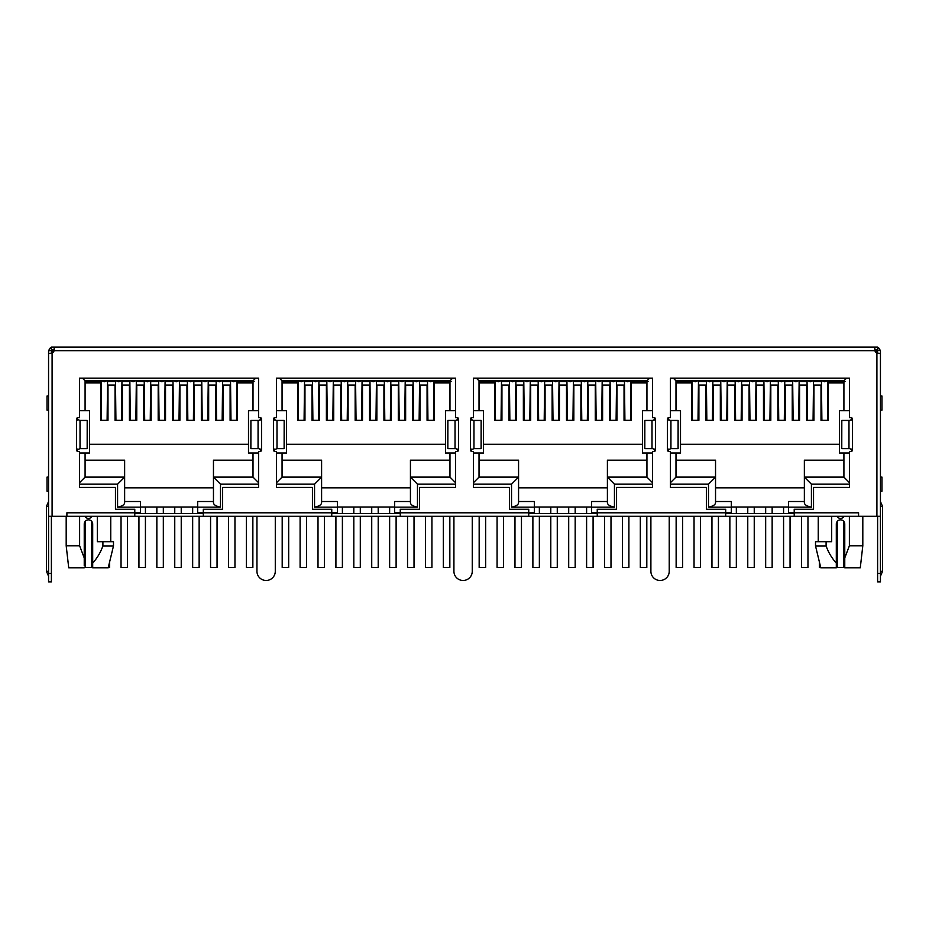 <?xml version="1.0" encoding="UTF-8"?>
<svg xmlns="http://www.w3.org/2000/svg" width="929" height="929" viewBox="0 0 929 929"><rect width="100%" height="100%" fill="white"/><g stroke="black" fill="none" stroke-linecap="round" stroke-linejoin="round"><path stroke-width="1.39" d="M52.651 352.765L52.651 350.651L54.149 350.651L54.161 349.943L51.385 349.943L51.385 347.121L877.615 347.121L877.615 349.943L874.839 349.943L874.839 347.121L874.851 350.651L876.349 350.651L876.349 352.765M85.085 460.203L124.637 460.203L124.637 477.123L117.577 484.172L117.577 507.153L140.418 507.153L140.418 512.796L66.9 512.796L66.9 516.315L134.786 516.315L134.786 509.266L115.463 509.266L115.463 487.411L79.511 487.411L79.511 451.459L77.966 451.459A1.405 1.405 0 0 1 76.561 450.042L80.022 448.637L80.022 420.442L87.198 420.442L87.163 448.637L80.022 448.637M134.786 516.315L203.312 516.315L203.312 512.796L197.668 512.796L197.668 507.153L220.51 507.153L220.51 484.172L213.461 477.123L213.461 460.203L253.013 460.203M282.056 460.203L321.597 460.203L321.597 477.123L314.548 484.172L314.548 507.153L337.39 507.153L337.39 512.796L203.312 512.796L203.312 509.266L222.623 509.266L222.623 487.411L258.576 487.411L258.576 451.459L260.12 451.459A1.405 1.405 0 0 0 261.537 450.042L261.537 419.025A1.405 1.405 0 0 0 260.12 417.62L258.576 417.62L258.576 378.138L79.511 378.138L79.511 417.62L77.966 417.62A1.405 1.405 0 0 0 76.561 419.025L76.561 450.042M203.312 516.315L400.271 516.315L400.271 512.796L394.639 512.796L394.639 507.153L417.481 507.153L417.481 484.172L410.432 477.123L410.432 460.203L449.973 460.203M479.027 460.203L518.568 460.203L518.568 477.123L511.519 484.172L511.519 507.153L534.361 507.153L534.361 512.796L400.271 512.796L400.271 509.266L419.594 509.266L419.594 487.411L455.547 487.411L455.547 451.459L457.091 451.459A1.405 1.405 0 0 0 458.508 450.042L458.508 419.025A1.405 1.405 0 0 0 457.091 417.62L455.547 417.62L455.547 378.138L276.482 378.138L276.482 417.62L274.938 417.62A1.405 1.405 0 0 0 273.521 419.025L273.521 450.042A1.405 1.405 0 0 0 274.938 451.459L276.482 451.459L276.482 487.411L312.434 487.411L312.434 509.266L331.758 509.266L331.758 516.315M400.271 516.315L597.242 516.315L597.242 512.796L591.61 512.796L591.61 507.153L614.452 507.153L614.452 484.172L607.403 477.123L607.403 460.203L646.944 460.203L646.944 453.004L652.518 453.004M675.987 460.203L715.539 460.203L715.539 477.123L708.49 484.172L708.49 507.153L731.332 507.153L731.332 512.796L597.242 512.796L597.242 509.266L616.566 509.266L616.566 487.411L652.518 487.411L652.518 451.459L654.062 451.459A1.405 1.405 0 0 0 655.479 450.042L655.479 419.025A1.405 1.405 0 0 0 654.062 417.62L652.518 417.62L652.518 378.138L473.453 378.138L473.453 417.62L471.909 417.62A1.405 1.405 0 0 0 470.492 419.025L470.492 450.042A1.405 1.405 0 0 0 471.909 451.459L473.453 451.459L473.453 487.411L509.406 487.411L509.406 509.266L528.729 509.266L528.729 516.315M597.242 516.315L794.214 516.315L794.214 512.796L788.582 512.796L788.582 507.153L811.423 507.153L811.423 484.172L804.363 477.123L804.363 460.203L843.915 460.203M117.577 507.153C122.001 506.282 124.347 504.842 124.637 502.821L124.637 477.123L85.085 477.123L79.511 482.685M140.418 507.153L140.418 501.509L124.637 501.509M85.085 477.123L85.085 453.004L89.59 453.004L89.59 410.711L85.085 410.711L85.085 380.82L82.402 378.138M79.511 453.004L85.085 453.004M79.511 410.711L85.085 410.711L85.085 382.934L100.657 382.934L100.657 420.303L107.996 420.303L107.996 385.047L115.045 385.047L115.045 420.303L122.373 420.303L122.373 385.047L129.421 385.047L129.421 420.303L136.76 420.303L136.76 385.047L143.809 385.047L143.809 420.303L151.137 420.303L151.137 385.047L158.185 385.047L158.185 420.303L165.525 420.303L165.525 385.047L172.573 385.047L172.573 420.303L179.901 420.303L179.901 385.047L186.95 385.047L186.95 420.303L194.289 420.303L194.289 385.047L201.338 385.047L201.338 420.303L208.665 420.303L208.665 385.047L215.714 385.047L215.714 420.303L223.041 420.303L223.041 385.047L230.102 385.047L230.102 420.303L237.429 420.303L237.429 382.934L253.013 382.934M85.085 380.82L253.013 380.82L255.684 378.138M253.013 380.82L253.013 410.711L258.576 410.711M258.576 453.004L253.013 453.004L253.013 477.123L258.576 482.685M253.013 477.123L213.461 477.123L213.461 502.821C213.74 504.842 216.085 506.282 220.51 507.153M213.461 501.509L197.668 501.509L197.668 507.153M314.548 507.153C318.972 506.282 321.318 504.842 321.597 502.821L321.597 477.123L282.056 477.123L276.482 482.685M337.39 507.153L337.39 501.509L321.597 501.509M276.482 453.004L286.562 453.004L286.562 410.711L282.056 410.711L282.056 380.82L279.374 378.138M282.056 477.123L282.056 453.004M276.482 410.711L282.056 410.711M282.056 380.82L449.973 380.82L452.655 378.138M449.973 380.82L449.973 410.711L455.547 410.711M455.547 453.004L449.973 453.004L449.973 477.123L455.547 482.685M449.973 477.123L410.432 477.123L410.432 502.821C410.699 504.842 413.057 506.282 417.481 507.153M394.639 507.153L394.639 501.509L410.432 501.509M511.519 507.153C515.943 506.282 518.289 504.842 518.568 502.821L518.568 477.123L479.027 477.123L473.453 482.685M534.361 507.153L534.361 501.509L518.568 501.509M473.453 453.004L483.533 453.004L483.533 410.711L479.027 410.711L479.027 380.82L476.345 378.138M479.027 477.123L479.027 453.004M473.453 410.711L479.027 410.711M479.027 380.82L646.944 380.82L649.626 378.138M646.944 380.82L646.944 410.711L652.518 410.711M646.944 410.711L642.438 410.711L642.438 453.004L646.944 453.004L646.944 477.123L652.518 482.685M646.944 477.123L607.403 477.123L607.403 487.83L518.568 487.83M591.61 507.153L591.61 501.509L607.403 501.509M607.403 477.123L607.403 502.821C607.671 504.842 610.028 506.282 614.452 507.153M708.49 507.153C712.915 506.282 715.26 504.842 715.539 502.821L715.539 477.123L675.987 477.123L670.424 482.685M731.332 507.153L731.332 501.509L715.539 501.509M670.424 453.004L680.504 453.004L680.504 410.711L675.987 410.711L675.987 380.82L673.316 378.138M675.987 477.123L675.987 453.004M670.424 410.711L675.987 410.711M675.987 380.82L843.915 380.82L846.598 378.138M843.915 380.82L843.915 410.711L849.489 410.711M849.489 453.004L843.915 453.004L843.915 477.123L849.489 482.685M843.915 477.123L804.363 477.123L804.363 502.821C804.642 504.842 806.999 506.282 811.423 507.153M804.363 501.509L788.582 501.509L788.582 507.153M849.385 516.315L849.385 545.787L844.763 557.911L844.763 524.072A4.227 4.227 0 0 0 840.536 519.845A4.227 4.227 0 0 0 836.309 524.072L836.309 563.079C831.78 558.085 828.378 552.372 826.102 545.927L826.102 541.7L831.687 541.7L831.687 516.315M843.985 516.315A3.879 3.879 0 0 1 837.075 516.315M849.385 545.787L862.809 545.787L862.809 516.315M66.191 516.315L66.191 545.787L79.615 545.787L79.615 516.315M91.925 516.315A3.879 3.879 0 0 1 85.015 516.315M97.313 516.315L97.313 541.7L102.898 541.7L102.898 545.927C100.622 552.349 97.22 558.074 92.691 563.079L92.691 524.072A4.227 4.227 0 0 0 88.464 519.845A4.227 4.227 0 0 0 84.237 524.072L84.237 557.911L79.615 545.787M253.013 453.004L248.496 453.004L248.496 410.711L253.013 410.711M449.973 410.711L445.467 410.711L445.467 453.004L449.973 453.004M843.915 410.711L839.41 410.711L839.41 453.004L843.915 453.004M260.735 451.32L260.689 449.079M260.689 420.001L260.689 417.736M77.351 451.32L77.397 449.079M77.397 420.001L77.397 417.736M457.707 451.32L457.66 449.079M457.66 420.001L457.66 417.736M274.322 451.32L274.369 449.079M274.369 420.001L274.369 417.736M654.631 451.32L654.631 449.079M654.631 420.001L654.631 417.736M471.293 451.32L471.34 449.079M471.34 420.001L471.34 417.736M851.649 451.32L851.603 449.079M851.603 420.001L851.603 417.736M668.265 451.32L668.311 449.079M668.311 420.001L668.311 417.736M804.363 487.83L715.539 487.83M836.309 566.841L836.309 567.782L820.795 567.782L815.511 545.927L815.511 541.7L826.102 541.7M844.763 557.911L844.763 567.782L860.277 567.782L862.809 545.787M84.237 565.807L84.237 557.911M66.191 545.787L68.723 567.782L84.237 567.782M102.898 541.7L113.489 541.7L113.489 545.927L102.898 545.927M124.637 487.83L213.461 487.83M248.496 444.271L89.59 444.271M321.597 487.83L410.432 487.83M445.467 444.271L286.562 444.271M282.056 382.934L297.628 382.934L297.628 420.303L304.967 420.303L304.967 385.047L312.016 385.047L312.016 420.303L319.344 420.303L319.344 385.047L326.393 385.047L326.393 420.303L333.732 420.303L333.732 385.047L340.78 385.047L340.78 420.303L348.108 420.303L348.108 385.047L355.157 385.047L355.157 420.303L362.496 420.303L362.496 385.047L369.545 385.047L369.545 420.303L376.872 420.303L376.872 385.047L383.921 385.047L383.921 420.303L391.248 420.303L391.248 385.047L398.297 385.047L398.297 420.303L405.636 420.303L405.636 385.047L412.685 385.047L412.685 420.303L420.013 420.303L420.013 385.047L427.061 385.047L427.061 420.303L434.4 420.303L434.4 382.934L449.973 382.934M642.438 444.271L483.533 444.271M479.027 382.934L494.6 382.934L494.6 420.303L501.939 420.303L501.939 385.047L508.987 385.047L508.987 420.303L516.315 420.303L516.315 385.047L523.364 385.047L523.364 420.303L530.703 420.303L530.703 385.047L537.752 385.047L537.752 420.303L545.079 420.303L545.079 385.047L552.128 385.047L552.128 420.303L559.455 420.303L559.455 385.047L566.504 385.047L566.504 420.303L573.843 420.303L573.843 385.047L580.892 385.047L580.892 420.303L588.22 420.303L588.22 385.047L595.268 385.047L595.268 420.303L602.607 420.303L602.607 385.047L609.656 385.047L609.656 420.303L616.984 420.303L616.984 385.047L624.033 385.047L624.033 420.303L631.372 420.303L631.372 382.934L646.944 382.934M839.41 444.271L680.504 444.271M675.987 382.934L691.571 382.934L691.571 420.303L698.898 420.303L698.898 385.047L705.959 385.047L705.959 420.303L713.286 420.303L713.286 385.047L720.335 385.047L720.335 420.303L727.662 420.303L727.662 385.047L734.711 385.047L734.711 420.303L742.05 420.303L742.05 385.047L749.099 385.047L749.099 420.303L756.427 420.303L756.427 385.047L763.475 385.047L763.475 420.303L770.815 420.303L770.815 385.047L777.863 385.047L777.863 420.303L785.191 420.303L785.191 385.047L792.24 385.047L792.24 420.303L799.579 420.303L799.579 385.047L806.627 385.047L806.627 420.303L813.955 420.303L813.955 385.047L821.004 385.047L821.004 420.303L828.343 420.303L828.343 382.934L843.915 382.934M197.668 507.013L140.418 507.013M394.639 507.013L337.39 507.013M591.61 507.013L534.361 507.013M788.582 507.013L731.332 507.013M836.309 567.782L836.309 563.079M815.511 545.927L826.102 545.927M92.691 563.079L92.691 567.782L92.691 563.079M122.233 380.82L122.233 381.529L129.572 381.529L129.572 380.82M136.621 380.82L136.621 381.529L143.949 381.529L143.949 380.82M150.997 380.82L150.997 381.529L158.325 381.529L158.325 380.82M165.374 380.82L165.374 381.529L172.713 381.529L172.713 380.82M179.761 380.82L179.761 381.529L187.089 381.529L187.089 380.82M194.138 380.82L194.138 381.529L201.477 381.529L201.477 380.82M208.526 380.82L208.526 381.529L215.853 381.529L215.853 380.82M222.902 380.82L222.902 381.529L230.241 381.529L230.241 380.82M237 381.529L254.14 381.529L237.29 381.529L237.29 380.82M115.463 381.529L115.184 380.82M107.857 380.82L107.857 381.529L115.184 381.529M101.087 381.529L100.808 380.82M85.085 381.529L100.808 381.529L85.085 381.529M319.204 380.82L319.204 381.529L326.532 381.529L326.532 380.82M333.581 380.82L333.581 381.529L340.92 381.529L340.92 380.82M347.969 380.82L347.969 381.529L355.296 381.529L355.296 380.82M362.345 380.82L362.345 381.529L369.684 381.529L369.684 380.82M376.733 380.82L376.733 381.529L384.06 381.529L384.06 380.82M391.109 380.82L391.109 381.529L398.448 381.529L398.448 380.82M405.497 380.82L405.497 381.529L412.824 381.529L412.824 380.82M419.873 380.82L419.873 381.529L427.212 381.529L427.212 380.82M433.971 381.529L451.111 381.529L434.261 381.529L434.261 380.82M312.434 381.529L312.156 380.82M304.828 380.82L304.828 381.529L312.156 381.529M298.058 381.529L297.768 380.82M282.056 381.529L297.768 381.529L282.056 381.529M516.176 380.82L516.176 381.529L523.503 381.529L523.503 380.82M530.552 380.82L530.552 381.529L537.891 381.529L537.891 380.82M544.94 380.82L544.94 381.529L552.267 381.529L552.267 380.82M559.316 380.82L559.316 381.529L566.655 381.529L566.655 380.82M573.704 380.82L573.704 381.529L581.031 381.529L581.031 380.82M588.08 380.82L588.08 381.529L595.419 381.529L595.419 380.82M602.468 380.82L602.468 381.529L609.796 381.529L609.796 380.82M616.844 380.82L616.844 381.529L624.172 381.529L624.172 380.82M630.942 381.529L648.082 381.529L631.232 381.529L631.232 380.82M509.406 381.529L509.127 380.82M501.788 380.82L501.788 381.529L509.127 381.529M495.029 381.529L494.739 380.82M479.027 381.529L494.739 381.529L479.027 381.529M713.147 380.82L713.147 381.529L720.474 381.529L720.474 380.82M727.523 380.82L727.523 381.529L734.862 381.529L734.862 380.82M741.911 380.82L741.911 381.529L749.238 381.529L749.238 380.82M756.287 380.82L756.287 381.529L763.626 381.529L763.626 380.82M770.675 380.82L770.675 381.529L778.003 381.529L778.003 380.82M785.051 380.82L785.051 381.529L792.379 381.529L792.379 380.82M799.428 380.82L799.428 381.529L806.767 381.529L806.767 380.82M813.816 380.82L813.816 381.529L821.143 381.529L821.143 380.82M827.913 381.529L845.053 381.529L828.192 381.529L828.192 380.82M706.377 381.529L706.098 380.82M698.759 380.82L698.759 381.529L706.098 381.529M692 381.529L691.71 380.82M675.987 381.529L691.71 381.529L675.987 381.529M92.691 567.782L108.205 567.782L113.489 545.927M876.906 347.121L878.416 347.458L880.437 350.651L880.437 353.415L876.906 353.113L876.906 516.315L880.437 516.315L880.437 353.415M874.654 348.143L874.839 347.121M52.094 353.113L48.563 353.415L48.563 516.315L52.094 516.315L52.094 353.113A4.227 4.227 0 0 0 54.149 350.651L54.346 348.143M54.161 347.121L54.161 349.943M48.563 386.603L48.563 350.651L50.584 347.458L52.094 347.121M876.906 349.943L880.437 350.651M874.839 349.943L874.851 350.651A4.227 4.227 0 0 0 876.906 353.113M794.214 516.315L858.582 516.315L858.582 512.796L794.214 512.796L794.214 509.266L813.537 509.266L813.537 487.411L849.489 487.411L849.489 451.459L851.034 451.459A1.405 1.405 0 0 0 852.439 450.042L852.439 419.025A1.405 1.405 0 0 0 851.034 417.62L849.489 417.62L849.489 378.138L670.424 378.138L670.424 417.62L668.88 417.62A1.405 1.405 0 0 0 667.463 419.025L667.463 450.042A1.405 1.405 0 0 0 668.88 451.459L670.424 451.459L670.424 487.411L706.377 487.411L706.377 509.266L725.688 509.266L725.688 516.315M858.582 516.315L876.906 516.315M52.094 516.315L66.9 516.315M52.094 349.943L51.385 353.194M48.563 350.651L51.385 350.651M472.257 516.315L472.257 571.312A9.162 9.162 0 0 1 463.095 580.474A9.162 9.162 0 0 1 453.921 571.312L453.921 516.315M669.228 516.315L669.228 571.312A9.162 9.162 0 0 1 660.054 580.474A9.162 9.162 0 0 1 650.892 571.312L650.892 516.315M275.286 516.315L275.286 571.312A9.162 9.162 0 0 1 266.124 580.474A9.162 9.162 0 0 1 256.95 571.312L256.95 516.315M877.615 353.194L877.615 350.651M76.561 419.025L80.022 420.442M261.537 419.025L258.819 420.442L250.911 420.442L250.865 448.637L258.819 448.637L261.537 450.042M273.521 419.025L276.238 420.442L284.169 420.442L284.123 448.637L276.993 448.637L276.993 420.442M273.521 450.042L276.993 448.637M458.508 419.025L455.791 420.442L447.883 420.442L447.836 448.637L455.791 448.637L458.508 450.042M470.492 419.025L473.209 420.442L481.141 420.442L481.094 448.637L473.964 448.637L473.964 420.442M470.492 450.042L473.964 448.637M655.479 419.025L652.762 420.442L644.842 420.442L644.807 448.637L652.762 448.637L655.479 450.042M667.463 419.025L670.181 420.442L678.112 420.442L678.065 448.637L670.935 448.637L670.935 420.442M667.463 450.042L670.935 448.637M852.439 419.025L849.733 420.442L841.813 420.442L841.767 448.637L849.733 448.637L852.439 450.042M48.563 502.217L48.563 392.944M880.437 573.414L877.615 573.414L877.615 581.879L880.437 581.879L880.437 516.315M880.437 390.83L880.437 506.444L882.55 506.444L882.55 571.3L880.437 576.235M51.385 516.315L51.385 581.879L48.563 581.879L48.563 516.315M725.688 513.493L794.214 513.493M528.729 513.493L597.242 513.493M331.758 513.493L400.271 513.493M134.786 513.493L203.312 513.493M250.911 420.442L250.865 448.637M841.813 420.442L841.767 448.637M877.615 573.414L877.615 516.315M880.437 410.142L881.981 410.142L881.981 396.044L880.437 396.044M880.437 491.22L881.981 491.22L881.981 477.123L880.437 477.123M48.563 410.142L47.019 410.142L47.019 396.044L48.563 396.044M48.563 491.22L47.019 491.22L47.019 477.123L48.563 477.123M101.087 380.82L101.54 420.303M85.224 521.355L85.224 567.491L91.704 567.491L91.704 521.355M107.114 420.303L107.567 380.82M115.463 380.82L115.928 420.303M108.275 567.491L109.61 567.491L109.61 561.952M121.49 420.303L121.954 380.82M129.851 380.82L130.304 420.303M121.037 516.315L121.037 567.491L127.517 567.491L127.517 516.315M135.878 420.303L136.331 380.82M144.227 380.82L144.692 420.303M138.944 516.315L138.944 567.491L145.423 567.491L145.423 516.315M150.254 420.303L150.719 380.82M158.615 380.82L159.068 420.303M156.85 516.315L156.85 567.491L163.33 567.491L163.33 516.315M164.642 420.303L165.095 380.82M172.991 380.82L173.456 420.303M174.757 516.315L174.757 567.491L181.236 567.491L181.236 516.315M179.018 420.303L179.483 380.82M187.379 380.82L187.832 420.303M192.663 516.315L192.663 567.491L199.143 567.491L199.143 516.315M193.406 420.303L193.859 380.82M201.756 380.82L202.22 420.303M210.569 516.315L210.569 567.491L217.049 567.491L217.049 516.315M207.782 420.303L208.247 380.82M216.132 380.82L216.596 420.303M228.476 516.315L228.476 567.491L234.956 567.491L234.956 516.315M222.159 420.303L222.623 380.82M230.52 380.82L230.984 420.303M246.382 516.315L246.382 567.491L252.862 567.491L252.862 516.315M236.547 420.303L237 380.82M298.058 380.82L298.511 420.303M282.195 516.315L282.195 567.491L288.675 567.491L288.675 516.315M304.085 420.303L304.538 380.82M312.434 380.82L312.899 420.303M300.102 516.315L300.102 567.491L306.582 567.491L306.582 516.315M318.461 420.303L318.926 380.82M326.822 380.82L327.275 420.303M318.008 516.315L318.008 567.491L324.488 567.491L324.488 516.315M332.849 420.303L333.302 380.82M341.198 380.82L341.663 420.303M335.915 516.315L335.915 567.491L342.395 567.491L342.395 516.315M347.225 420.303L347.69 380.82M355.586 380.82L356.039 420.303M353.821 516.315L353.821 567.491L360.301 567.491L360.301 516.315M361.613 420.303L362.066 380.82M369.963 380.82L370.427 420.303M371.728 516.315L371.728 567.491L378.208 567.491L378.208 516.315M375.99 420.303L376.454 380.82M384.339 380.82L384.803 420.303M389.634 516.315L389.634 567.491L396.114 567.491L396.114 516.315M390.366 420.303L390.83 380.82M398.727 380.82L399.18 420.303M407.541 516.315L407.541 567.491L414.02 567.491L414.02 516.315M404.754 420.303L405.207 380.82M413.103 380.82L413.568 420.303M425.447 516.315L425.447 567.491L431.927 567.491L431.927 516.315M419.13 420.303L419.594 380.82M427.491 380.82L427.944 420.303M443.354 516.315L443.354 567.491L449.833 567.491L449.833 516.315M433.518 420.303L433.971 380.82M495.029 380.82L495.482 420.303M479.167 516.315L479.167 567.491L485.646 567.491L485.646 516.315M501.056 420.303L501.509 380.82M509.406 380.82L509.87 420.303M497.073 516.315L497.073 567.491L503.553 567.491L503.553 516.315M515.432 420.303L515.897 380.82M523.793 380.82L524.246 420.303M514.98 516.315L514.98 567.491L521.459 567.491L521.459 516.315M529.82 420.303L530.273 380.82M538.17 380.82L538.634 420.303M532.886 516.315L532.886 567.491L539.366 567.491L539.366 516.315M544.197 420.303L544.661 380.82M552.546 380.82L553.01 420.303M550.792 516.315L550.792 567.491L557.272 567.491L557.272 516.315M558.573 420.303L559.037 380.82M566.934 380.82L567.387 420.303M568.699 516.315L568.699 567.491L575.179 567.491L575.179 516.315M572.961 420.303L573.414 380.82M581.31 380.82L581.775 420.303M586.605 516.315L586.605 567.491L593.085 567.491L593.085 516.315M587.337 420.303L587.802 380.82M595.698 380.82L596.151 420.303M604.512 516.315L604.512 567.491L610.992 567.491L610.992 516.315M601.725 420.303L602.178 380.82M610.074 380.82L610.539 420.303M622.418 516.315L622.418 567.491L628.898 567.491L628.898 516.315M616.101 420.303L616.566 380.82M624.462 380.82L624.915 420.303M640.325 516.315L640.325 567.491L646.805 567.491L646.805 516.315M630.489 420.303L630.942 380.82M692 380.82L692.453 420.303M676.138 516.315L676.138 567.491L682.618 567.491L682.618 516.315M698.016 420.303L698.48 380.82M706.377 380.82L706.841 420.303M694.044 516.315L694.044 567.491L700.524 567.491L700.524 516.315M712.404 420.303L712.868 380.82M720.753 380.82L721.218 420.303M711.951 516.315L711.951 567.491L718.431 567.491L718.431 516.315M726.78 420.303L727.244 380.82M735.141 380.82L735.594 420.303M729.857 516.315L729.857 567.491L736.337 567.491L736.337 516.315M741.168 420.303L741.621 380.82M749.517 380.82L749.982 420.303M747.764 516.315L747.764 567.491L754.243 567.491L754.243 516.315M755.544 420.303L756.009 380.82M763.905 380.82L764.358 420.303M765.67 516.315L765.67 567.491L772.15 567.491L772.15 516.315M769.932 420.303L770.385 380.82M778.281 380.82L778.746 420.303M783.577 516.315L783.577 567.491L790.056 567.491L790.056 516.315M784.308 420.303L784.773 380.82M792.669 380.82L793.122 420.303M801.483 516.315L801.483 567.491L807.963 567.491L807.963 516.315M798.696 420.303L799.149 380.82M807.046 380.82L807.51 420.303M819.39 561.952L819.39 567.491L820.725 567.491M813.072 420.303L813.537 380.82M821.433 380.82L821.886 420.303M837.296 521.355L837.296 567.491L843.776 567.491L843.776 521.355M827.46 420.303L827.913 380.82M79.511 484.172L117.577 484.172M220.51 484.172L258.576 484.172M276.482 484.172L314.548 484.172M417.481 484.172L455.547 484.172M473.453 484.172L511.519 484.172M614.452 484.172L652.518 484.172M670.424 484.172L708.49 484.172M811.423 484.172L849.489 484.172M54.149 350.651L874.851 350.651M877.615 349.153L878.416 347.458M51.385 349.153L50.584 347.458M258.065 420.442L258.065 448.637M455.036 420.442L455.036 448.637M652.007 420.442L652.007 448.637M848.978 420.442L848.978 448.637M880.437 571.3L882.55 571.3M48.563 506.444L46.45 506.444L46.45 571.3L48.563 571.3M51.385 573.414L48.563 573.414M106.672 380.82L104.327 381.773L101.981 380.82M121.06 380.82L118.715 381.773L116.357 380.82M135.437 380.82L133.091 381.773L130.745 380.82M149.824 380.82L147.467 381.773L145.121 380.82M164.201 380.82L161.855 381.773L159.509 380.82M178.589 380.82L176.231 381.773L173.886 380.82M192.965 380.82L190.619 381.773L188.273 380.82M207.353 380.82L204.995 381.773L202.65 380.82M221.729 380.82L219.383 381.773L217.026 380.82M236.105 380.82L233.76 381.773L231.414 380.82M303.644 380.82L301.298 381.773L298.952 380.82M318.032 380.82L315.674 381.773L313.328 380.82M332.408 380.82L330.062 381.773L327.716 380.82M346.796 380.82L344.438 381.773L342.093 380.82M361.172 380.82L358.826 381.773L356.481 380.82M375.56 380.82L373.203 381.773L370.857 380.82M389.936 380.82L387.59 381.773L385.233 380.82M404.312 380.82L401.967 381.773L399.621 380.82M418.7 380.82L416.355 381.773L413.997 380.82M433.077 380.82L430.731 381.773L428.385 380.82M500.615 380.82L498.269 381.773L495.923 380.82M515.003 380.82L512.645 381.773L510.3 380.82M529.379 380.82L527.033 381.773L524.688 380.82M543.767 380.82L541.41 381.773L539.064 380.82M558.143 380.82L555.797 381.773L553.44 380.82M572.519 380.82L570.174 381.773L567.828 380.82M586.907 380.82L584.562 381.773L582.204 380.82M601.284 380.82L598.938 381.773L596.592 380.82M615.672 380.82L613.326 381.773L610.968 380.82M630.048 380.82L627.702 381.773L625.356 380.82M697.586 380.82L695.24 381.773L692.895 380.82M711.974 380.82L709.617 381.773L707.271 380.82M726.35 380.82L724.005 381.773L721.647 380.82M740.727 380.82L738.381 381.773L736.035 380.82M755.114 380.82L752.769 381.773L750.411 380.82M769.491 380.82L767.145 381.773L764.799 380.82M783.879 380.82L781.533 381.773L779.176 380.82M798.255 380.82L795.909 381.773L793.563 380.82M812.643 380.82L810.285 381.773L807.94 380.82M827.019 380.82L824.673 381.773L822.328 380.82M293.192 381.529L293.192 380.82M818.252 541.7L818.252 516.315M110.748 516.315L110.748 541.7M295.585 381.529L295.585 380.82M237.29 381.529L253.013 381.529M434.261 381.529L449.973 381.529M631.232 381.529L646.944 381.529M828.192 381.529L843.915 381.529M87.198 420.442L87.198 448.637M284.169 420.442L284.169 448.637M447.836 448.637L447.836 420.442M481.141 420.442L481.141 448.637M644.807 448.637L644.807 420.442M678.112 420.442L678.112 448.637M880.437 501.509L882.55 506.444M46.45 506.444L48.563 501.509M46.45 571.3L48.563 576.235M138.944 512.796L138.944 513.493M145.423 507.013L145.423 513.493M156.85 507.013L156.85 513.493M163.33 507.013L163.33 513.493M174.757 507.013L174.757 513.493M181.236 507.013L181.236 513.493M192.663 507.013L192.663 513.493M199.143 512.796L199.143 513.493M335.915 512.796L335.915 513.493M342.395 507.013L342.395 513.493M353.821 507.013L353.821 513.493M360.301 507.013L360.301 513.493M371.728 507.013L371.728 513.493M378.208 507.013L378.208 513.493M389.634 507.013L389.634 513.493M396.114 512.796L396.114 513.493M532.886 512.796L532.886 513.493M539.366 507.013L539.366 513.493M550.792 507.013L550.792 513.493M557.272 507.013L557.272 513.493M568.699 507.013L568.699 513.493M575.179 507.013L575.179 513.493M586.605 507.013L586.605 513.493M593.085 512.796L593.085 513.493M729.857 512.796L729.857 513.493M736.337 507.013L736.337 513.493M747.764 507.013L747.764 513.493M754.243 507.013L754.243 513.493M765.67 507.013L765.67 513.493M772.15 507.013L772.15 513.493M783.577 507.013L783.577 513.493M790.056 512.796L790.056 513.493"/></g></svg>
